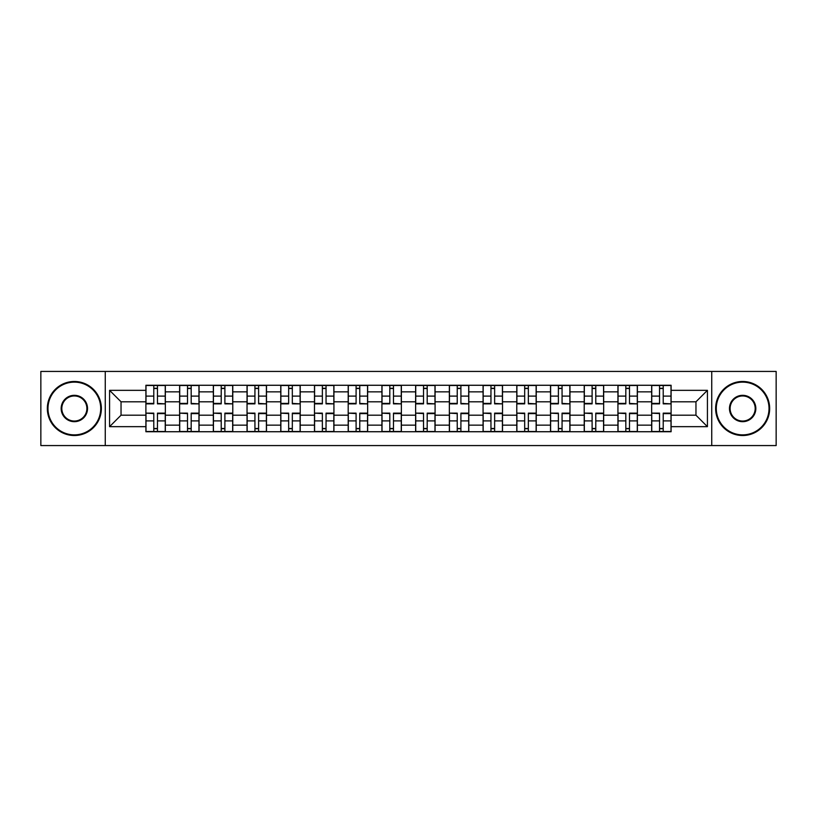 <?xml version="1.0" encoding="UTF-8"?>
<svg xmlns="http://www.w3.org/2000/svg" width="817" height="817" viewBox="0 0 817 817"><rect width="100%" height="100%" fill="white"/><g stroke="black" fill="none" stroke-linecap="round" stroke-linejoin="round"><path stroke-width="1.23" d="M711.74 445.571L776.15 445.571L776.15 371.429L40.85 371.429L40.85 445.571L711.74 445.571L711.74 371.429M179.607 431.733L179.607 391.854L165.34 391.854L165.34 431.733M165.34 391.854L165.34 385.267M179.607 391.854L179.607 385.267M199.062 385.267L199.062 431.733M213.329 431.733L213.329 385.267M232.784 385.267L232.784 431.733M247.04 431.733L247.04 385.267M266.495 385.267L266.495 431.733M280.762 431.733L280.762 385.267M300.217 385.267L300.217 431.733M314.484 431.733L314.484 385.267M333.928 385.267L333.928 431.733M348.195 431.733L348.195 385.267M367.65 385.267L367.65 431.733M381.917 431.733L381.917 385.267M401.372 385.267L401.372 431.733M415.628 431.733L415.628 385.267M435.083 385.267L435.083 431.733M449.35 431.733L449.35 385.267M468.805 385.267L468.805 431.733M483.072 431.733L483.072 385.267M502.516 385.267L502.516 431.733M516.783 431.733L516.783 385.267M536.238 385.267L536.238 431.733M550.505 431.733L550.505 385.267M569.96 385.267L569.96 431.733M584.216 431.733L584.216 385.267M603.671 385.267L603.671 431.733M617.938 431.733L617.938 385.267M637.393 385.267L637.393 431.733M651.66 431.733L651.66 385.267M651.66 415.199L637.393 415.199M617.938 415.199L603.671 415.199M584.216 415.199L569.96 415.199M550.505 415.199L536.238 415.199M516.783 415.199L502.516 415.199M483.072 415.199L468.805 415.199M449.35 415.199L435.083 415.199M415.628 415.199L401.372 415.199M381.917 415.199L367.65 415.199M348.195 415.199L333.928 415.199M314.484 415.199L300.217 415.199M280.762 415.199L266.495 415.199M247.04 415.199L232.784 415.199M213.329 415.199L199.062 415.199M179.607 415.199L165.34 415.199M651.66 401.801L637.393 401.801M617.938 401.801L603.671 401.801M584.216 401.801L569.96 401.801M550.505 401.801L536.238 401.801M516.783 401.801L502.516 401.801M483.072 401.801L468.805 401.801M449.35 401.801L435.083 401.801M415.628 401.801L401.372 401.801M381.917 401.801L367.65 401.801M348.195 401.801L333.928 401.801M314.484 401.801L300.217 401.801M280.762 401.801L266.495 401.801M247.04 401.801L232.784 401.801M213.329 401.801L199.062 401.801M179.607 401.801L165.34 401.801M121.039 415.199L145.896 415.199L145.896 401.801L121.039 401.801L121.039 415.199L109.58 426.658L109.58 390.342L145.896 390.342L145.896 401.801M671.104 401.801L671.104 415.199L695.961 415.199L695.961 401.801L671.104 401.801L671.104 385.267L145.896 385.267L145.896 390.342M671.104 390.342L707.42 390.342L707.42 426.658L671.104 426.658L671.104 415.199M145.896 415.199L145.896 431.733L671.104 431.733L671.104 426.658M145.896 426.658L109.58 426.658M105.26 445.571L105.26 371.429M157.456 428.496L153.78 428.496M153.78 388.504L157.456 388.504M191.178 428.496L187.501 428.496M187.501 388.504L191.178 388.504M224.889 428.496L221.213 428.496M221.213 388.504L224.889 388.504M258.611 428.496L254.935 428.496M254.935 388.504L258.611 388.504M292.323 428.496L288.656 428.496M288.656 388.504L292.323 388.504M326.044 428.496L322.368 428.496M322.368 388.504L326.044 388.504M359.766 428.496L356.089 428.496M356.089 388.504L359.766 388.504M393.477 428.496L389.801 428.496M389.801 388.504L393.477 388.504M427.199 428.496L423.523 428.496M423.523 388.504L427.199 388.504M460.911 428.496L457.234 428.496M457.234 388.504L460.911 388.504M494.632 428.496L490.956 428.496M490.956 388.504L494.632 388.504M528.344 428.496L524.677 428.496M524.677 388.504L528.344 388.504M562.065 428.496L558.389 428.496M558.389 388.504L562.065 388.504M595.787 428.496L592.111 428.496M592.111 388.504L595.787 388.504M629.498 428.496L625.822 428.496M625.822 388.504L629.498 388.504M663.22 428.496L659.544 428.496M659.544 388.504L663.22 388.504M109.58 390.342L121.039 401.801M695.961 415.199L707.42 426.658M695.961 401.801L707.42 390.342M157.456 403.394L165.238 403.853L157.456 403.853L157.456 385.481L165.238 385.481L160.918 385.481M165.238 403.394L165.238 385.481M153.78 388.289L157.456 388.289M160.592 385.481L145.998 385.481L145.998 403.853L153.78 403.853L153.78 385.481L150.645 385.481M153.78 413.606L145.998 413.147L153.78 413.147L153.78 431.519L145.998 431.519L150.328 431.519M145.998 413.606L145.998 431.519M157.456 428.711L153.78 428.711M150.645 431.519L165.238 431.519L165.238 413.147L157.456 413.147L157.456 431.519L160.592 431.519M191.178 403.394L198.95 403.853L191.178 403.853L191.178 385.481L198.95 385.481L194.63 385.481M198.95 403.394L198.95 385.481M187.501 388.289L191.178 388.289M194.303 385.481L179.72 385.481L179.72 403.853L187.501 403.853L187.501 385.481L184.366 385.481M224.889 403.394L232.671 403.853L224.889 403.853L224.889 385.481L232.671 385.481L228.351 385.481M232.671 403.394L232.671 385.481M221.213 388.289L224.889 388.289M228.025 385.481L213.431 385.481L213.431 403.853L221.213 403.853L221.213 385.481L218.078 385.481M187.501 413.606L179.72 413.147L187.501 413.147L187.501 431.519L179.72 431.519L184.039 431.519M179.72 413.606L179.72 431.519M191.178 428.711L187.501 428.711M184.366 431.519L198.95 431.519L198.95 413.147L191.178 413.147L191.178 431.519L194.303 431.519M221.213 413.606L213.431 413.147L221.213 413.147L221.213 431.519L213.431 431.519L217.761 431.519M213.431 413.606L213.431 431.519M224.889 428.711L221.213 428.711M218.078 431.519L232.671 431.519L232.671 413.147L224.889 413.147L224.889 431.519L228.025 431.519M74.347 434.869A26.369 26.369 0 0 0 100.716 408.5A26.369 26.369 0 0 0 74.347 382.131A26.369 26.369 0 0 0 47.978 408.5A26.369 26.369 0 0 0 74.347 434.869M74.347 381.478A27.022 27.022 0 0 1 101.369 408.5A27.022 27.022 0 0 1 74.347 435.522A27.022 27.022 0 0 1 47.335 408.5A27.022 27.022 0 0 1 74.347 381.478M74.347 421.684A13.184 13.184 0 0 1 61.163 408.5A13.184 13.184 0 0 1 74.347 395.316A13.184 13.184 0 0 1 87.531 408.5A13.184 13.184 0 0 1 74.347 421.684M74.347 395.959A12.541 12.541 0 0 0 61.816 408.5A12.541 12.541 0 0 0 74.347 421.041A12.541 12.541 0 0 0 86.888 408.5A12.541 12.541 0 0 0 74.347 395.959M742.653 434.869A26.369 26.369 0 0 0 769.022 408.5A26.369 26.369 0 0 0 742.653 382.131A26.369 26.369 0 0 0 716.284 408.5A26.369 26.369 0 0 0 742.653 434.869M742.653 381.478A27.022 27.022 0 0 1 769.665 408.5A27.022 27.022 0 0 1 742.653 435.522A27.022 27.022 0 0 1 715.631 408.5A27.022 27.022 0 0 1 742.653 381.478M742.653 421.684A13.184 13.184 0 0 1 729.469 408.5A13.184 13.184 0 0 1 742.653 395.316A13.184 13.184 0 0 1 755.837 408.5A13.184 13.184 0 0 1 742.653 421.684M742.653 395.959A12.541 12.541 0 0 0 730.112 408.5A12.541 12.541 0 0 0 742.653 421.041A12.541 12.541 0 0 0 755.184 408.5A12.541 12.541 0 0 0 742.653 395.959M258.611 403.394L266.393 403.853L258.611 403.853L258.611 385.481L266.393 385.481L262.063 385.481M266.393 403.394L266.393 385.481M254.935 388.289L258.611 388.289M261.746 385.481L247.153 385.481L247.153 403.853L254.935 403.853L254.935 385.481L251.799 385.481M292.323 403.394L300.105 403.853L292.323 403.853L292.323 385.481L300.105 385.481L295.785 385.481M300.105 403.394L300.105 385.481M288.656 388.289L292.323 388.289M295.458 385.481L280.874 385.481L280.874 403.853L288.656 403.853L288.656 385.481L285.521 385.481M326.044 403.394L333.826 403.853L326.044 403.853L326.044 385.481L333.826 385.481L329.506 385.481M333.826 403.394L333.826 385.481M322.368 388.289L326.044 388.289M329.18 385.481L314.586 385.481L314.586 403.853L322.368 403.853L322.368 385.481L319.233 385.481M254.935 413.606L247.153 413.147L254.935 413.147L254.935 431.519L247.153 431.519L251.473 431.519M247.153 413.606L247.153 431.519M258.611 428.711L254.935 428.711M251.799 431.519L266.393 431.519L266.393 413.147L258.611 413.147L258.611 431.519L261.746 431.519M288.656 413.606L280.874 413.147L288.656 413.147L288.656 431.519L280.874 431.519L285.194 431.519M280.874 413.606L280.874 431.519M292.323 428.711L288.656 428.711M285.521 431.519L300.105 431.519L300.105 413.147L292.323 413.147L292.323 431.519L295.458 431.519M322.368 413.606L314.586 413.147L322.368 413.147L322.368 431.519L314.586 431.519L318.916 431.519M314.586 413.606L314.586 431.519M326.044 428.711L322.368 428.711M319.233 431.519L333.826 431.519L333.826 413.147L326.044 413.147L326.044 431.519L329.18 431.519M359.766 403.394L367.538 403.853L359.766 403.853L359.766 385.481L367.538 385.481L363.218 385.481M367.538 403.394L367.538 385.481M356.089 388.289L359.766 388.289M362.891 385.481L348.308 385.481L348.308 403.853L356.089 403.853L356.089 385.481L352.954 385.481M356.089 413.606L348.308 413.147L356.089 413.147L356.089 431.519L348.308 431.519L352.627 431.519M348.308 413.606L348.308 431.519M359.766 428.711L356.089 428.711M352.954 431.519L367.538 431.519L367.538 413.147L359.766 413.147L359.766 431.519L362.891 431.519M393.477 403.394L401.259 403.853L393.477 403.853L393.477 385.481L401.259 385.481L396.939 385.481M401.259 403.394L401.259 385.481M389.801 388.289L393.477 388.289M396.613 385.481L382.019 385.481L382.019 403.853L389.801 403.853L389.801 385.481L386.666 385.481M389.801 413.606L382.019 413.147L389.801 413.147L389.801 431.519L382.019 431.519L386.349 431.519M382.019 413.606L382.019 431.519M393.477 428.711L389.801 428.711M386.666 431.519L401.259 431.519L401.259 413.147L393.477 413.147L393.477 431.519L396.613 431.519M427.199 403.394L434.981 403.853L427.199 403.853L427.199 385.481L434.981 385.481L430.651 385.481M434.981 403.394L434.981 385.481M423.523 388.289L427.199 388.289M430.334 385.481L415.741 385.481L415.741 403.853L423.523 403.853L423.523 385.481L420.387 385.481M423.523 413.606L415.741 413.147L423.523 413.147L423.523 431.519L415.741 431.519L420.061 431.519M415.741 413.606L415.741 431.519M427.199 428.711L423.523 428.711M420.387 431.519L434.981 431.519L434.981 413.147L427.199 413.147L427.199 431.519L430.334 431.519M460.911 403.394L468.692 403.853L460.911 403.853L460.911 385.481L468.692 385.481L464.373 385.481M468.692 403.394L468.692 385.481M457.234 388.289L460.911 388.289M464.046 385.481L449.462 385.481L449.462 403.853L457.234 403.853L457.234 385.481L454.109 385.481M457.234 413.606L449.462 413.147L457.234 413.147L457.234 431.519L449.462 431.519L453.782 431.519M449.462 413.606L449.462 431.519M460.911 428.711L457.234 428.711M454.109 431.519L468.692 431.519L468.692 413.147L460.911 413.147L460.911 431.519L464.046 431.519M494.632 403.394L502.414 403.853L494.632 403.853L494.632 385.481L502.414 385.481L498.084 385.481M502.414 403.394L502.414 385.481M490.956 388.289L494.632 388.289M497.767 385.481L483.174 385.481L483.174 403.853L490.956 403.853L490.956 385.481L487.82 385.481M490.956 413.606L483.174 413.147L490.956 413.147L490.956 431.519L483.174 431.519L487.494 431.519M483.174 413.606L483.174 431.519M494.632 428.711L490.956 428.711M487.82 431.519L502.414 431.519L502.414 413.147L494.632 413.147L494.632 431.519L497.767 431.519M528.344 403.394L536.126 403.853L528.344 403.853L528.344 385.481L536.126 385.481L531.806 385.481M536.126 403.394L536.126 385.481M524.677 388.289L528.344 388.289M531.479 385.481L516.895 385.481L516.895 403.853L524.677 403.853L524.677 385.481L521.542 385.481M524.677 413.606L516.895 413.147L524.677 413.147L524.677 431.519L516.895 431.519L521.215 431.519M516.895 413.606L516.895 431.519M528.344 428.711L524.677 428.711M521.542 431.519L536.126 431.519L536.126 413.147L528.344 413.147L528.344 431.519L531.479 431.519M562.065 403.394L569.847 403.853L562.065 403.853L562.065 385.481L569.847 385.481L565.527 385.481M569.847 403.394L569.847 385.481M558.389 388.289L562.065 388.289M565.201 385.481L550.607 385.481L550.607 403.853L558.389 403.853L558.389 385.481L555.254 385.481M558.389 413.606L550.607 413.147L558.389 413.147L558.389 431.519L550.607 431.519L554.937 431.519M550.607 413.606L550.607 431.519M562.065 428.711L558.389 428.711M555.254 431.519L569.847 431.519L569.847 413.147L562.065 413.147L562.065 431.519L565.201 431.519M595.787 403.394L603.569 403.853L595.787 403.853L595.787 385.481L603.569 385.481L599.239 385.481M603.569 403.394L603.569 385.481M592.111 388.289L595.787 388.289M598.922 385.481L584.329 385.481L584.329 403.853L592.111 403.853L592.111 385.481L588.975 385.481M592.111 413.606L584.329 413.147L592.111 413.147L592.111 431.519L584.329 431.519L588.649 431.519M584.329 413.606L584.329 431.519M595.787 428.711L592.111 428.711M588.975 431.519L603.569 431.519L603.569 413.147L595.787 413.147L595.787 431.519L598.922 431.519M629.498 403.394L637.28 403.853L629.498 403.853L629.498 385.481L637.28 385.481L632.961 385.481M637.28 403.394L637.28 385.481M625.822 388.289L629.498 388.289M632.634 385.481L618.05 385.481L618.05 403.853L625.822 403.853L625.822 385.481L622.697 385.481M625.822 413.606L618.05 413.147L625.822 413.147L625.822 431.519L618.05 431.519L622.37 431.519M618.05 413.606L618.05 431.519M629.498 428.711L625.822 428.711M622.697 431.519L637.28 431.519L637.28 413.147L629.498 413.147L629.498 431.519L632.634 431.519M663.22 403.394L671.002 403.853L663.22 403.853L663.22 385.481L671.002 385.481L666.672 385.481M671.002 403.394L671.002 385.481M659.544 388.289L663.22 388.289M666.355 385.481L651.762 385.481L651.762 403.853L659.544 403.853L659.544 385.481L656.408 385.481M659.544 413.606L651.762 413.147L659.544 413.147L659.544 431.519L651.762 431.519L656.082 431.519M651.762 413.606L651.762 431.519M663.22 428.711L659.544 428.711M656.408 431.519L671.002 431.519L671.002 413.147L663.22 413.147L663.22 431.519L666.355 431.519M617.938 391.854L603.671 391.854M584.216 391.854L569.96 391.854M550.505 391.854L536.238 391.854M516.783 391.854L502.516 391.854M483.072 391.854L468.805 391.854M449.35 391.854L435.083 391.854M415.628 391.854L401.372 391.854M381.917 391.854L367.65 391.854M348.195 391.854L333.928 391.854M314.484 391.854L300.217 391.854M280.762 391.854L266.495 391.854M247.04 391.854L232.784 391.854M213.329 391.854L199.062 391.854M651.66 391.854L637.393 391.854M617.938 425.146L603.671 425.146M584.216 425.146L569.96 425.146M550.505 425.146L536.238 425.146M516.783 425.146L502.516 425.146M483.072 425.146L468.805 425.146M449.35 425.146L435.083 425.146M415.628 425.146L401.372 425.146M381.917 425.146L367.65 425.146M348.195 425.146L333.928 425.146M314.484 425.146L300.217 425.146M280.762 425.146L266.495 425.146M247.04 425.146L232.784 425.146M213.329 425.146L199.062 425.146M179.607 425.146L165.34 425.146M651.66 425.146L637.393 425.146M157.456 396.102L165.238 396.102M145.998 403.394L153.78 403.394M145.998 396.102L153.78 396.102M153.78 420.898L145.998 420.898M165.238 413.606L157.456 413.606M165.238 420.898L157.456 420.898M191.178 396.102L198.95 396.102M179.72 403.394L187.501 403.394M179.72 396.102L187.501 396.102M224.889 396.102L232.671 396.102M213.431 403.394L221.213 403.394M213.431 396.102L221.213 396.102M187.501 420.898L179.72 420.898M198.95 413.606L191.178 413.606M198.95 420.898L191.178 420.898M221.213 420.898L213.431 420.898M232.671 413.606L224.889 413.606M232.671 420.898L224.889 420.898M258.611 396.102L266.393 396.102M247.153 403.394L254.935 403.394M247.153 396.102L254.935 396.102M292.323 396.102L300.105 396.102M280.874 403.394L288.656 403.394M280.874 396.102L288.656 396.102M326.044 396.102L333.826 396.102M314.586 403.394L322.368 403.394M314.586 396.102L322.368 396.102M254.935 420.898L247.153 420.898M266.393 413.606L258.611 413.606M266.393 420.898L258.611 420.898M288.656 420.898L280.874 420.898M300.105 413.606L292.323 413.606M300.105 420.898L292.323 420.898M322.368 420.898L314.586 420.898M333.826 413.606L326.044 413.606M333.826 420.898L326.044 420.898M359.766 396.102L367.538 396.102M348.308 403.394L356.089 403.394M348.308 396.102L356.089 396.102M356.089 420.898L348.308 420.898M367.538 413.606L359.766 413.606M367.538 420.898L359.766 420.898M393.477 396.102L401.259 396.102M382.019 403.394L389.801 403.394M382.019 396.102L389.801 396.102M389.801 420.898L382.019 420.898M401.259 413.606L393.477 413.606M401.259 420.898L393.477 420.898M427.199 396.102L434.981 396.102M415.741 403.394L423.523 403.394M415.741 396.102L423.523 396.102M423.523 420.898L415.741 420.898M434.981 413.606L427.199 413.606M434.981 420.898L427.199 420.898M460.911 396.102L468.692 396.102M449.462 403.394L457.234 403.394M449.462 396.102L457.234 396.102M457.234 420.898L449.462 420.898M468.692 413.606L460.911 413.606M468.692 420.898L460.911 420.898M494.632 396.102L502.414 396.102M483.174 403.394L490.956 403.394M483.174 396.102L490.956 396.102M490.956 420.898L483.174 420.898M502.414 413.606L494.632 413.606M502.414 420.898L494.632 420.898M528.344 396.102L536.126 396.102M516.895 403.394L524.677 403.394M516.895 396.102L524.677 396.102M524.677 420.898L516.895 420.898M536.126 413.606L528.344 413.606M536.126 420.898L528.344 420.898M562.065 396.102L569.847 396.102M550.607 403.394L558.389 403.394M550.607 396.102L558.389 396.102M558.389 420.898L550.607 420.898M569.847 413.606L562.065 413.606M569.847 420.898L562.065 420.898M595.787 396.102L603.569 396.102M584.329 403.394L592.111 403.394M584.329 396.102L592.111 396.102M592.111 420.898L584.329 420.898M603.569 413.606L595.787 413.606M603.569 420.898L595.787 420.898M629.498 396.102L637.28 396.102M618.05 403.394L625.822 403.394M618.05 396.102L625.822 396.102M625.822 420.898L618.05 420.898M637.28 413.606L629.498 413.606M637.28 420.898L629.498 420.898M663.22 396.102L671.002 396.102M651.762 403.394L659.544 403.394M651.762 396.102L659.544 396.102M659.544 420.898L651.762 420.898M671.002 413.606L663.22 413.606M671.002 420.898L663.22 420.898"/></g></svg>
